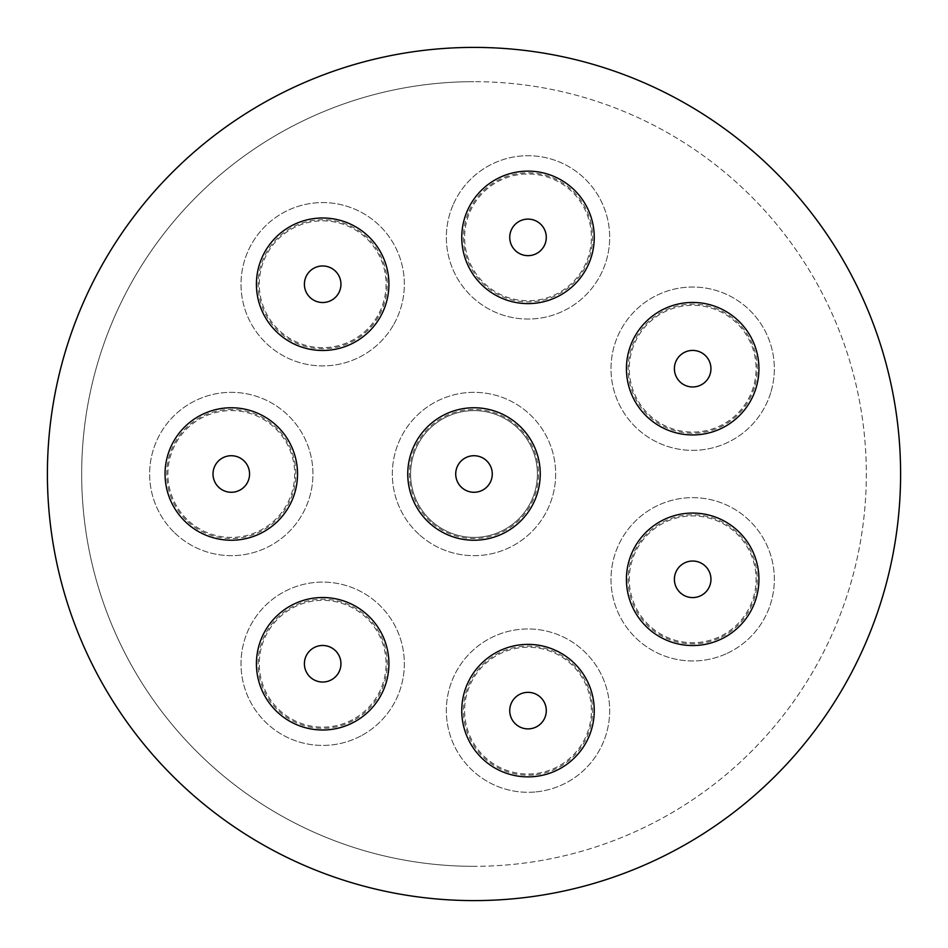<?xml version="1.0" encoding="UTF-8"?>
<svg xmlns="http://www.w3.org/2000/svg" width="948" height="948" viewBox="0 0 948 948"><rect width="100%" height="100%" fill="white"/><g stroke="black" fill="none" stroke-linecap="round" stroke-linejoin="round"><path stroke-width="0.71" stroke-dasharray="4.74 3.56" d="M542.315 226.003A18.273 18.273 0 0 1 539.388 251.682A18.273 18.273 0 0 1 513.709 248.755A18.273 18.273 0 0 0 539.388 251.682A18.273 18.273 0 0 0 542.315 226.003A18.273 18.273 0 0 0 516.636 223.076A18.273 18.273 0 0 0 513.709 248.755A18.273 18.273 0 0 0 539.388 251.682A18.273 18.273 0 0 0 542.315 226.003A18.273 18.273 0 0 0 516.636 223.076A18.273 18.273 0 0 0 513.709 248.755A18.273 18.273 0 0 1 516.636 223.076A18.273 18.273 0 0 1 544.685 244.845A18.273 18.273 0 0 1 513.709 248.755A18.273 18.273 0 0 0 539.388 251.682A18.273 18.273 0 0 0 542.315 226.003A18.273 18.273 0 0 0 516.636 223.076A18.273 18.273 0 0 0 513.709 248.755A18.273 18.273 0 0 1 511.328 229.902A18.273 18.273 0 0 1 542.315 226.003M316.229 301.346A18.273 18.273 0 0 1 305.576 277.8A18.273 18.273 0 0 1 329.122 267.146A18.273 18.273 0 0 0 305.576 277.8A18.273 18.273 0 0 0 316.229 301.346A18.273 18.273 0 0 0 339.775 290.692A18.273 18.273 0 0 0 329.122 267.146A18.273 18.273 0 0 0 305.576 277.8A18.273 18.273 0 0 0 316.229 301.346A18.273 18.273 0 0 0 339.775 290.692A18.273 18.273 0 0 0 329.122 267.146A18.273 18.273 0 0 1 339.775 290.692A18.273 18.273 0 0 1 316.229 301.346A18.273 18.273 0 0 1 306.879 275.05A18.273 18.273 0 0 1 329.122 267.146A18.273 18.273 0 0 0 305.576 277.8A18.273 18.273 0 0 0 316.229 301.346A18.273 18.273 0 0 0 339.775 290.692A18.273 18.273 0 0 0 329.122 267.146A18.273 18.273 0 0 1 338.472 293.43A18.273 18.273 0 0 1 316.229 301.346M213.62 478.669A18.273 18.273 0 0 1 226.619 456.332A18.273 18.273 0 0 1 248.957 469.331A18.273 18.273 0 0 0 226.619 456.332A18.273 18.273 0 0 0 213.62 478.669A18.273 18.273 0 0 0 235.957 491.668A18.273 18.273 0 0 0 248.957 469.331A18.273 18.273 0 0 0 226.619 456.332A18.273 18.273 0 0 0 213.62 478.669A18.273 18.273 0 0 0 235.957 491.668A18.273 18.273 0 0 0 248.957 469.331A18.273 18.273 0 0 1 235.957 491.668A18.273 18.273 0 0 1 222.14 458.18A18.273 18.273 0 0 1 248.957 469.331A18.273 18.273 0 0 0 226.619 456.332A18.273 18.273 0 0 0 213.62 478.669A18.273 18.273 0 0 0 235.957 491.668A18.273 18.273 0 0 0 248.957 469.331A18.273 18.273 0 0 1 218.431 486.976A18.273 18.273 0 0 1 213.62 478.669M338.922 672.12A18.273 18.273 0 0 1 314.309 680A18.273 18.273 0 0 1 306.429 655.388A18.273 18.273 0 0 0 314.309 680A18.273 18.273 0 0 0 338.922 672.12A18.273 18.273 0 0 0 331.042 647.508A18.273 18.273 0 0 0 306.429 655.388A18.273 18.273 0 0 0 314.309 680A18.273 18.273 0 0 0 338.922 672.12A18.273 18.273 0 0 0 331.042 647.508A18.273 18.273 0 0 0 306.429 655.388A18.273 18.273 0 0 1 331.042 647.508A18.273 18.273 0 0 1 331.243 679.894A18.273 18.273 0 0 1 306.429 655.388A18.273 18.273 0 0 0 314.309 680A18.273 18.273 0 0 0 338.922 672.12A18.273 18.273 0 0 0 331.042 647.508A18.273 18.273 0 0 0 306.429 655.388A18.273 18.273 0 0 1 335.509 650.755A18.273 18.273 0 0 1 338.922 672.12M546.249 711.818A18.273 18.273 0 0 1 526.827 728.858A18.273 18.273 0 0 1 509.775 709.436A18.273 18.273 0 0 0 526.827 728.858A18.273 18.273 0 0 0 546.249 711.818A18.273 18.273 0 0 0 529.197 692.384A18.273 18.273 0 0 0 509.775 709.436A18.273 18.273 0 0 0 526.827 728.858A18.273 18.273 0 0 0 546.249 711.818A18.273 18.273 0 0 0 529.197 692.384A18.273 18.273 0 0 0 509.775 709.436A18.273 18.273 0 0 1 529.197 692.384A18.273 18.273 0 0 1 546.249 711.818A18.273 18.273 0 0 1 529.565 728.834A18.273 18.273 0 0 1 509.775 709.436A18.273 18.273 0 0 0 526.827 728.858A18.273 18.273 0 0 0 546.249 711.818A18.273 18.273 0 0 0 529.197 692.384A18.273 18.273 0 0 0 509.775 709.436A18.273 18.273 0 0 1 526.448 692.419A18.273 18.273 0 0 1 546.249 711.818M706.568 591.185A18.273 18.273 0 0 1 680.806 593.199A18.273 18.273 0 0 1 678.78 567.437A18.273 18.273 0 0 0 680.806 593.199A18.273 18.273 0 0 0 706.568 591.185A18.273 18.273 0 0 0 704.542 565.411A18.273 18.273 0 0 0 678.78 567.437A18.273 18.273 0 0 0 680.806 593.199A18.273 18.273 0 0 0 706.568 591.185A18.273 18.273 0 0 0 704.542 565.411A18.273 18.273 0 0 0 678.78 567.437A18.273 18.273 0 0 1 704.542 565.411A18.273 18.273 0 0 1 700.134 595.996A18.273 18.273 0 0 1 678.78 567.437A18.273 18.273 0 0 0 680.806 593.199A18.273 18.273 0 0 0 706.568 591.185A18.273 18.273 0 0 0 704.542 565.411A18.273 18.273 0 0 0 678.78 567.437A18.273 18.273 0 0 1 707.315 568.362A18.273 18.273 0 0 1 706.568 591.185M709.922 362.657A18.273 18.273 0 0 1 698.712 385.943A18.273 18.273 0 0 1 675.426 374.733A18.273 18.273 0 0 0 698.712 385.943A18.273 18.273 0 0 0 709.922 362.657A18.273 18.273 0 0 0 686.636 351.447A18.273 18.273 0 0 0 675.426 374.733A18.273 18.273 0 0 0 698.712 385.943A18.273 18.273 0 0 0 709.922 362.657A18.273 18.273 0 0 0 686.636 351.447A18.273 18.273 0 0 0 675.426 374.733A18.273 18.273 0 0 1 686.636 351.447A18.273 18.273 0 0 1 710.147 374.045A18.273 18.273 0 0 1 675.426 374.733A18.273 18.273 0 0 0 698.712 385.943A18.273 18.273 0 0 0 709.922 362.657A18.273 18.273 0 0 0 686.636 351.447A18.273 18.273 0 0 0 675.426 374.733A18.273 18.273 0 0 1 692.313 350.416A18.273 18.273 0 0 1 709.922 362.657M490.069 482.71A18.273 18.273 0 0 1 465.29 490.069A18.273 18.273 0 0 1 457.931 465.29A18.273 18.273 0 0 0 465.29 490.069A18.273 18.273 0 0 0 490.069 482.71A18.273 18.273 0 0 1 465.29 490.069A18.273 18.273 0 0 1 457.931 465.29A18.273 18.273 0 0 1 482.71 457.931A18.273 18.273 0 0 1 490.069 482.71A18.273 18.273 0 0 0 482.71 457.931A18.273 18.273 0 0 0 457.931 465.29A18.273 18.273 0 0 1 482.71 457.931A18.273 18.273 0 0 1 490.069 482.71A18.273 18.273 0 0 1 461.688 487.509A18.273 18.273 0 0 1 457.931 465.29A18.273 18.273 0 0 1 486.312 460.491A18.273 18.273 0 0 1 465.29 490.069A18.273 18.273 0 0 1 457.931 465.29A18.273 18.273 0 0 1 482.71 457.931A18.273 18.273 0 0 1 490.069 482.71M474 866.33A392.33 392.33 0 0 1 81.67 474A392.33 392.33 0 0 1 474 81.67A392.33 392.33 0 0 0 81.67 474A392.33 392.33 0 0 0 474 866.33A392.33 392.33 0 0 0 866.33 474A392.33 392.33 0 0 0 474 81.67A392.33 392.33 0 0 1 866.33 474A392.33 392.33 0 0 1 474 866.33M474 900.6A426.6 426.6 0 0 0 900.6 474A426.6 426.6 0 0 0 474 47.4A426.6 426.6 0 0 0 47.4 474A426.6 426.6 0 0 0 474 900.6M363.108 716.226A66.242 66.242 0 0 1 270.204 704.198A66.242 66.242 0 0 1 282.231 611.294A66.242 66.242 0 0 0 270.204 704.198A66.242 66.242 0 0 0 363.108 716.226A66.242 66.242 0 0 1 270.204 704.198A66.242 66.242 0 0 1 282.231 611.294A66.242 66.242 0 0 1 375.147 623.322A66.242 66.242 0 0 1 363.108 716.226A66.242 66.242 0 0 0 375.147 623.322A66.242 66.242 0 0 0 282.231 611.294A66.242 66.242 0 0 1 375.147 623.322A66.242 66.242 0 0 1 363.108 716.226M231.288 407.759A66.242 66.242 0 0 1 297.53 474A66.242 66.242 0 0 1 231.288 540.241A66.242 66.242 0 0 0 297.53 474A66.242 66.242 0 0 0 231.288 407.759A66.242 66.242 0 0 1 297.53 474A66.242 66.242 0 0 1 231.288 540.241A66.242 66.242 0 0 1 165.047 474A66.242 66.242 0 0 1 231.288 407.759A66.242 66.242 0 0 0 165.047 474A66.242 66.242 0 0 0 231.288 540.241A66.242 66.242 0 0 1 165.047 474A66.242 66.242 0 0 1 231.288 407.759M322.676 217.993A66.242 66.242 0 0 1 388.917 284.246A66.242 66.242 0 0 1 322.676 350.487A66.242 66.242 0 0 0 388.917 284.246A66.242 66.242 0 0 0 322.676 217.993A66.242 66.242 0 0 1 388.917 284.246A66.242 66.242 0 0 1 322.676 350.487A66.242 66.242 0 0 1 256.422 284.246A66.242 66.242 0 0 1 322.676 217.993A66.242 66.242 0 0 0 256.422 284.246A66.242 66.242 0 0 0 322.676 350.487A66.242 66.242 0 0 1 256.422 284.246A66.242 66.242 0 0 1 322.676 217.993M578.588 194.601A66.242 66.242 0 0 1 570.779 287.955A66.242 66.242 0 0 1 477.425 280.146A66.242 66.242 0 0 0 570.779 287.955A66.242 66.242 0 0 0 578.588 194.601A66.242 66.242 0 0 1 570.779 287.955A66.242 66.242 0 0 1 477.425 280.146A66.242 66.242 0 0 1 485.234 186.792A66.242 66.242 0 0 1 578.588 194.601A66.242 66.242 0 0 0 485.234 186.792A66.242 66.242 0 0 0 477.425 280.146A66.242 66.242 0 0 1 485.234 186.792A66.242 66.242 0 0 1 578.588 194.601M540.17 470.883A66.242 66.242 0 0 1 477.117 540.17A66.242 66.242 0 0 1 407.83 477.117A66.242 66.242 0 0 0 477.117 540.17A66.242 66.242 0 0 0 540.17 470.883A66.242 66.242 0 0 1 477.117 540.17A66.242 66.242 0 0 1 407.83 477.117A66.242 66.242 0 0 1 470.883 407.83A66.242 66.242 0 0 1 540.17 470.883A66.242 66.242 0 0 0 470.883 407.83A66.242 66.242 0 0 0 407.83 477.117A66.242 66.242 0 0 1 470.883 407.83A66.242 66.242 0 0 1 540.17 470.883M528.32 644.379A66.242 66.242 0 0 1 594.254 710.941A66.242 66.242 0 0 1 527.692 776.874A66.242 66.242 0 0 0 594.254 710.941A66.242 66.242 0 0 0 528.32 644.379A66.242 66.242 0 0 1 594.254 710.941A66.242 66.242 0 0 1 527.692 776.874A66.242 66.242 0 0 1 461.759 710.313A66.242 66.242 0 0 1 528.32 644.379A66.242 66.242 0 0 0 461.759 710.313A66.242 66.242 0 0 0 527.692 776.874A66.242 66.242 0 0 1 461.759 710.313A66.242 66.242 0 0 1 528.32 644.379M686.257 513.378A66.242 66.242 0 0 1 758.613 572.9A66.242 66.242 0 0 1 699.091 645.244A66.242 66.242 0 0 0 758.613 572.9A66.242 66.242 0 0 0 686.257 513.378A66.242 66.242 0 0 1 758.613 572.9A66.242 66.242 0 0 1 699.091 645.244A66.242 66.242 0 0 1 626.735 585.722A66.242 66.242 0 0 1 686.257 513.378A66.242 66.242 0 0 0 626.735 585.722A66.242 66.242 0 0 0 699.091 645.244A66.242 66.242 0 0 1 626.735 585.722A66.242 66.242 0 0 1 686.257 513.378M692.68 302.448A66.242 66.242 0 0 1 758.921 368.689A66.242 66.242 0 0 1 692.68 434.942A66.242 66.242 0 0 0 758.921 368.689A66.242 66.242 0 0 0 692.68 302.448A66.242 66.242 0 0 1 758.921 368.689A66.242 66.242 0 0 1 692.68 434.942A66.242 66.242 0 0 1 626.427 368.689A66.242 66.242 0 0 1 692.68 302.448A66.242 66.242 0 0 0 626.427 368.689A66.242 66.242 0 0 0 692.68 434.942A66.242 66.242 0 0 1 626.427 368.689A66.242 66.242 0 0 1 692.68 302.448M393.254 325.33A81.67 81.67 0 0 1 281.592 354.825A81.67 81.67 0 0 1 252.097 243.162A81.67 81.67 0 0 1 363.759 213.667A81.67 81.67 0 0 1 393.254 325.33A81.67 81.67 0 0 1 281.592 354.825A81.67 81.67 0 0 1 252.097 243.162A81.67 81.67 0 0 1 363.759 213.667A81.67 81.67 0 0 1 393.254 325.33A81.67 81.67 0 0 0 363.759 213.667A81.67 81.67 0 0 0 252.097 243.162M453.488 203.986A81.67 81.67 0 0 1 561.406 162.855A81.67 81.67 0 0 1 602.537 270.773A81.67 81.67 0 0 1 494.619 311.904A81.67 81.67 0 0 1 453.488 203.986A81.67 81.67 0 0 1 561.406 162.855A81.67 81.67 0 0 1 602.537 270.773A81.67 81.67 0 0 1 494.619 311.904A81.67 81.67 0 0 1 453.488 203.986A81.67 81.67 0 0 0 494.619 311.904A81.67 81.67 0 0 0 602.537 270.773M770.76 392.602A81.67 81.67 0 0 1 668.767 446.781A81.67 81.67 0 0 1 614.588 344.776A81.67 81.67 0 0 1 716.593 290.609A81.67 81.67 0 0 1 770.76 392.602A81.67 81.67 0 0 1 668.767 446.781A81.67 81.67 0 0 1 614.588 344.776A81.67 81.67 0 0 1 716.593 290.609A81.67 81.67 0 0 1 770.76 392.602A81.67 81.67 0 0 0 716.593 290.609A81.67 81.67 0 0 0 614.588 344.776M418.992 534.364A81.67 81.67 0 0 1 413.636 418.992A81.67 81.67 0 0 1 529.008 413.636A81.67 81.67 0 0 1 534.364 529.008A81.67 81.67 0 0 1 418.992 534.364A81.67 81.67 0 0 1 413.636 418.992A81.67 81.67 0 0 1 529.008 413.636A81.67 81.67 0 0 1 534.364 529.008A81.67 81.67 0 0 1 418.992 534.364A81.67 81.67 0 0 0 534.364 529.008A81.67 81.67 0 0 0 529.008 413.636M173.804 532.006A81.67 81.67 0 0 1 173.283 416.516A81.67 81.67 0 0 1 288.773 415.994A81.67 81.67 0 0 1 289.294 531.484A81.67 81.67 0 0 1 173.804 532.006A81.67 81.67 0 0 1 173.283 416.516A81.67 81.67 0 0 1 288.773 415.994A81.67 81.67 0 0 1 289.294 531.484A81.67 81.67 0 0 1 173.804 532.006A81.67 81.67 0 0 0 289.294 531.484A81.67 81.67 0 0 0 288.773 415.994M725.99 653.871A81.67 81.67 0 0 1 618.108 612.621A81.67 81.67 0 0 1 659.358 504.751A81.67 81.67 0 0 1 767.24 546.001A81.67 81.67 0 0 1 725.99 653.871A81.67 81.67 0 0 1 618.108 612.621A81.67 81.67 0 0 1 659.358 504.751A81.67 81.67 0 0 1 767.24 546.001A81.67 81.67 0 0 1 725.99 653.871A81.67 81.67 0 0 0 767.24 546.001A81.67 81.67 0 0 0 659.358 504.751M534.956 791.995A81.67 81.67 0 0 1 446.638 717.577A81.67 81.67 0 0 1 521.056 629.259A81.67 81.67 0 0 1 609.374 703.677A81.67 81.67 0 0 1 534.956 791.995A81.67 81.67 0 0 1 446.638 717.577A81.67 81.67 0 0 1 521.056 629.259A81.67 81.67 0 0 1 609.374 703.677A81.67 81.67 0 0 1 534.956 791.995A81.67 81.67 0 0 0 609.374 703.677A81.67 81.67 0 0 0 521.056 629.259M360.975 735.885A81.67 81.67 0 0 1 250.545 702.053A81.67 81.67 0 0 1 284.376 591.635A81.67 81.67 0 0 1 394.806 625.467A81.67 81.67 0 0 1 360.975 735.885A81.67 81.67 0 0 1 250.545 702.053A81.67 81.67 0 0 1 284.376 591.635A81.67 81.67 0 0 1 394.806 625.467A81.67 81.67 0 0 1 360.975 735.885A81.67 81.67 0 0 0 394.806 625.467A81.67 81.67 0 0 0 284.376 591.635M267.893 252.346A63.386 63.386 0 0 1 354.564 229.452A63.386 63.386 0 0 1 377.458 316.134A63.386 63.386 0 0 1 290.775 339.029A63.386 63.386 0 0 1 267.893 252.346A63.386 63.386 0 0 1 354.564 229.452A63.386 63.386 0 0 1 377.458 316.134A63.386 63.386 0 0 1 290.775 339.029A63.386 63.386 0 0 1 267.893 252.346M275.904 428.97A63.386 63.386 0 0 1 276.318 518.615A63.386 63.386 0 0 1 186.673 519.03A63.386 63.386 0 0 1 186.258 429.385A63.386 63.386 0 0 1 275.904 428.97A63.386 63.386 0 0 1 276.318 518.615A63.386 63.386 0 0 1 186.673 519.03A63.386 63.386 0 0 1 186.258 429.385A63.386 63.386 0 0 1 275.904 428.97M292.944 607.775A63.386 63.386 0 0 1 378.655 634.034A63.386 63.386 0 0 1 352.395 719.745A63.386 63.386 0 0 1 266.684 693.486A63.386 63.386 0 0 1 292.944 607.775A63.386 63.386 0 0 1 378.655 634.034A63.386 63.386 0 0 1 352.395 719.745A63.386 63.386 0 0 1 266.684 693.486A63.386 63.386 0 0 1 292.944 607.775M522.609 647.46A63.386 63.386 0 0 1 591.173 705.229A63.386 63.386 0 0 1 533.404 773.781A63.386 63.386 0 0 1 464.852 716.024A63.386 63.386 0 0 1 522.609 647.46A63.386 63.386 0 0 1 591.173 705.229A63.386 63.386 0 0 1 533.404 773.781A63.386 63.386 0 0 1 464.852 716.024A63.386 63.386 0 0 1 522.609 647.46M666.811 521.436A63.386 63.386 0 0 1 750.555 553.454A63.386 63.386 0 0 1 718.537 637.186A63.386 63.386 0 0 1 634.793 605.168A63.386 63.386 0 0 1 666.811 521.436A63.386 63.386 0 0 1 750.555 553.454A63.386 63.386 0 0 1 718.537 637.186A63.386 63.386 0 0 1 634.793 605.168A63.386 63.386 0 0 1 666.811 521.436M632.067 350.132A63.386 63.386 0 0 1 711.237 308.076A63.386 63.386 0 0 1 753.293 387.258A63.386 63.386 0 0 1 674.111 429.302A63.386 63.386 0 0 1 632.067 350.132A63.386 63.386 0 0 1 711.237 308.076A63.386 63.386 0 0 1 753.293 387.258A63.386 63.386 0 0 1 674.111 429.302A63.386 63.386 0 0 1 632.067 350.132M516.696 427.145A63.386 63.386 0 0 1 520.855 516.696A63.386 63.386 0 0 1 431.304 520.855A63.386 63.386 0 0 0 520.855 516.696A63.386 63.386 0 0 0 516.696 427.145A63.386 63.386 0 0 0 427.145 431.304A63.386 63.386 0 0 0 431.304 520.855A63.386 63.386 0 0 1 427.145 431.304A63.386 63.386 0 0 1 516.696 427.145M585.852 263.295A63.386 63.386 0 0 1 502.084 295.219A63.386 63.386 0 0 1 470.161 211.451A63.386 63.386 0 0 1 553.928 179.528A63.386 63.386 0 0 1 585.852 263.295A63.386 63.386 0 0 1 502.084 295.219A63.386 63.386 0 0 1 470.161 211.451A63.386 63.386 0 0 1 553.928 179.528A63.386 63.386 0 0 1 585.852 263.295M378.442 316.703A64.535 64.535 0 0 1 290.207 340.012A64.535 64.535 0 0 1 266.898 251.777A64.535 64.535 0 0 1 355.133 228.468A64.535 64.535 0 0 1 378.442 316.703M469.118 210.989A64.535 64.535 0 0 1 554.402 178.485A64.535 64.535 0 0 1 586.895 263.757A64.535 64.535 0 0 1 501.622 296.262A64.535 64.535 0 0 1 469.118 210.989M754.383 387.59A64.535 64.535 0 0 1 673.779 430.392A64.535 64.535 0 0 1 630.965 349.8A64.535 64.535 0 0 1 711.569 306.986A64.535 64.535 0 0 1 754.383 387.59M430.534 521.696A64.535 64.535 0 0 1 426.304 430.534A64.535 64.535 0 0 1 517.466 426.304A64.535 64.535 0 0 1 521.696 517.466A64.535 64.535 0 0 1 430.534 521.696M185.867 519.836A64.535 64.535 0 0 1 185.453 428.579A64.535 64.535 0 0 1 276.709 428.164A64.535 64.535 0 0 1 277.124 519.421A64.535 64.535 0 0 1 185.867 519.836M718.999 638.229A64.535 64.535 0 0 1 633.75 605.63A64.535 64.535 0 0 1 666.349 520.393A64.535 64.535 0 0 1 751.598 552.98A64.535 64.535 0 0 1 718.999 638.229M533.499 774.919A64.535 64.535 0 0 1 463.714 716.119A64.535 64.535 0 0 1 522.514 646.323A64.535 64.535 0 0 1 592.31 705.134A64.535 64.535 0 0 1 533.499 774.919M352.94 720.753A64.535 64.535 0 0 1 265.677 694.019A64.535 64.535 0 0 1 292.411 606.767A64.535 64.535 0 0 1 379.674 633.501A64.535 64.535 0 0 1 352.94 720.753"/><path stroke-width="1.42" d="M474 900.6A426.6 426.6 0 0 0 900.6 474A426.6 426.6 0 0 0 474 47.4A426.6 426.6 0 0 0 47.4 474A426.6 426.6 0 0 0 474 900.6M282.231 611.294A66.242 66.242 0 0 0 270.204 704.198A66.242 66.242 0 0 0 363.108 716.226A66.242 66.242 0 0 0 375.147 623.322A66.242 66.242 0 0 0 282.231 611.294M231.288 540.241A66.242 66.242 0 0 0 297.53 474A66.242 66.242 0 0 0 231.288 407.759A66.242 66.242 0 0 0 165.047 474A66.242 66.242 0 0 0 231.288 540.241M322.676 350.487A66.242 66.242 0 0 0 388.917 284.246A66.242 66.242 0 0 0 322.676 217.993A66.242 66.242 0 0 0 256.422 284.246A66.242 66.242 0 0 0 322.676 350.487M477.425 280.146A66.242 66.242 0 0 0 570.779 287.955A66.242 66.242 0 0 0 578.588 194.601A66.242 66.242 0 0 0 485.234 186.792A66.242 66.242 0 0 0 477.425 280.146M540.17 470.883A66.242 66.242 0 0 1 477.117 540.17A66.242 66.242 0 0 1 407.83 477.117A66.242 66.242 0 0 1 470.883 407.83A66.242 66.242 0 0 1 540.17 470.883M527.692 776.874A66.242 66.242 0 0 0 594.254 710.941A66.242 66.242 0 0 0 528.32 644.379A66.242 66.242 0 0 0 461.759 710.313A66.242 66.242 0 0 0 527.692 776.874M699.091 645.244A66.242 66.242 0 0 0 758.613 572.9A66.242 66.242 0 0 0 686.257 513.378A66.242 66.242 0 0 0 626.735 585.722A66.242 66.242 0 0 0 699.091 645.244M692.68 434.942A66.242 66.242 0 0 0 758.921 368.689A66.242 66.242 0 0 0 692.68 302.448A66.242 66.242 0 0 0 626.427 368.689A66.242 66.242 0 0 0 692.68 434.942M490.069 482.71A18.273 18.273 0 0 1 465.29 490.069A18.273 18.273 0 0 1 457.931 465.29A18.273 18.273 0 0 1 482.71 457.931A18.273 18.273 0 0 1 490.069 482.71M709.922 362.657A18.273 18.273 0 0 1 698.712 385.943A18.273 18.273 0 0 1 675.426 374.733A18.273 18.273 0 0 1 686.636 351.447A18.273 18.273 0 0 1 709.922 362.657M706.568 591.185A18.273 18.273 0 0 1 680.806 593.199A18.273 18.273 0 0 1 678.78 567.437A18.273 18.273 0 0 1 704.542 565.411A18.273 18.273 0 0 1 706.568 591.185M546.249 711.818A18.273 18.273 0 0 1 526.827 728.858A18.273 18.273 0 0 1 509.775 709.436A18.273 18.273 0 0 1 529.197 692.384A18.273 18.273 0 0 1 546.249 711.818M338.922 672.12A18.273 18.273 0 0 1 314.309 680A18.273 18.273 0 0 1 306.429 655.388A18.273 18.273 0 0 1 331.042 647.508A18.273 18.273 0 0 1 338.922 672.12M213.62 478.669A18.273 18.273 0 0 1 226.619 456.332A18.273 18.273 0 0 1 248.957 469.331A18.273 18.273 0 0 1 235.957 491.668A18.273 18.273 0 0 1 213.62 478.669M316.229 301.346A18.273 18.273 0 0 1 305.576 277.8A18.273 18.273 0 0 1 329.122 267.146A18.273 18.273 0 0 1 339.775 290.692A18.273 18.273 0 0 1 316.229 301.346M542.315 226.003A18.273 18.273 0 0 1 539.388 251.682A18.273 18.273 0 0 1 513.709 248.755A18.273 18.273 0 0 1 516.636 223.076A18.273 18.273 0 0 1 542.315 226.003"/></g></svg>
